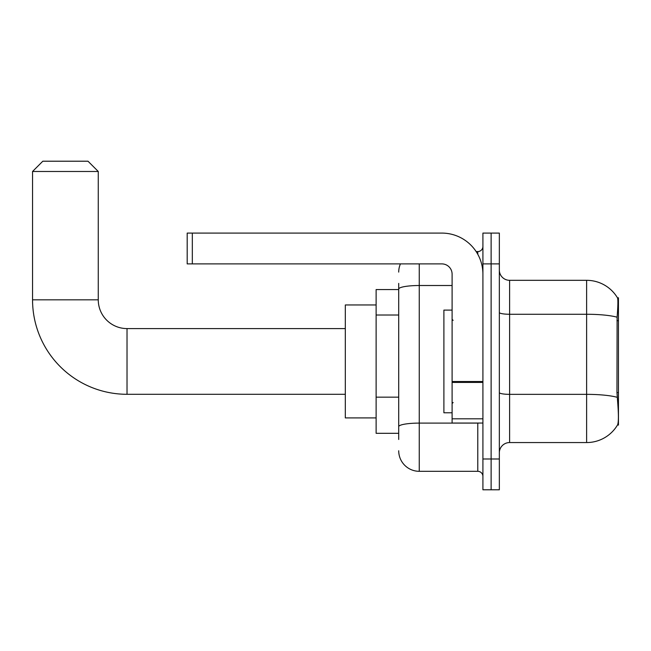 <?xml version="1.0" encoding="UTF-8"?>
<svg xmlns="http://www.w3.org/2000/svg" width="651" height="651" viewBox="0 0 651 651"><rect width="100%" height="100%" fill="white"/><g stroke="black" fill="none" stroke-linecap="round" stroke-linejoin="round"><path stroke-width="0.98" d="M618.45 392.561L616.961 392.561L617.62 401.488C618.653 414.345 618.653 422.117 617.62 424.794L618.45 425.103L618.45 297.776L617.514 297.906A35.935 35.935 0 0 0 586.616 280.321A35.935 35.935 0 0 1 617.441 297.776A35.935 35.935 0 0 0 586.616 280.321L509.611 280.321A10.27 10.27 0 0 1 499.341 270.051A10.27 10.27 0 0 0 509.611 280.321L509.611 442.558A10.27 10.27 0 0 0 499.341 452.827M398.713 308.859L398.713 283.397L398.713 289.565L376.123 289.565L376.123 433.314L398.713 433.314M617.62 424.794A35.935 35.935 0 0 1 586.616 442.558L509.611 442.558M491.123 458.988L491.123 489.788L499.341 489.788L499.341 458.988L491.123 458.988L491.123 489.788L482.912 489.788L482.912 458.988L491.123 458.988L491.123 263.891L491.123 458.988M482.912 458.988L482.912 233.091L491.123 233.091L491.123 263.891L491.123 233.091L499.341 233.091L499.341 458.988M616.961 392.561L617.107 317.2C617.994 306.027 618.133 299.598 617.514 297.906A35.935 35.935 0 0 0 586.616 280.321L586.616 314.262L509.611 314.262A10.27 1.782 0 0 1 499.341 312.48M398.713 439.474L398.713 283.397M419.252 263.891L419.252 471.308L477.777 471.308L477.777 423.044M476.141 251.571L477.777 251.571A5.135 5.135 0 0 0 482.912 246.436M398.713 430.238L398.713 403.319M482.912 476.442A5.135 5.135 0 0 0 477.777 471.308M398.713 272.102A20.539 20.539 0 0 1 400.43 263.891M419.252 471.308A20.539 20.539 0 0 1 398.713 450.769M452.103 310.096L443.892 310.096L443.892 412.783L452.103 412.783M345.315 394.294L127.018 394.294A94.468 94.468 0 0 1 32.55 299.826L32.55 171.482L42.82 161.212L87.999 161.212L98.268 171.482L32.55 171.482M127.018 394.294L127.018 328.584A28.75 28.75 0 0 1 98.268 299.826L98.268 171.482M376.123 304.961L345.315 304.961L345.315 417.909L376.123 417.909M482.912 423.044L452.103 423.044L452.103 381.527L482.912 381.527M482.912 274.161A41.07 41.07 0 0 0 441.842 233.091L192.322 233.091L192.322 263.891L441.842 263.891A10.27 10.27 0 0 1 452.103 274.161L452.103 381.527M192.322 263.891L187.187 263.891L187.187 233.091L192.322 233.091M618.45 320.683L616.961 320.683M398.713 315.019L376.123 315.019M398.713 397.159L376.123 397.159M586.616 442.558L586.616 314.262A35.935 6.241 180 0 1 617.107 317.2M617.221 397.322A35.935 6.241 180 0 0 586.616 394.351L509.611 394.351A10.27 1.782 0 0 1 499.341 392.569M499.341 263.891L482.912 263.891M479.559 423.044A5.135 0.895 0 0 1 477.777 423.101L419.252 423.101A20.539 3.564 180 0 0 398.713 426.665M398.713 289.077A20.539 3.564 180 0 1 419.252 285.512L452.103 285.512M477.777 254.272L477.777 251.571M32.55 299.826L98.268 299.826M482.912 382.414L452.103 382.414M452.103 418.805L482.912 418.805M453.137 320.365L452.103 319.34M453.137 402.513L452.103 403.539M345.315 328.584L127.018 328.584"/></g></svg>
